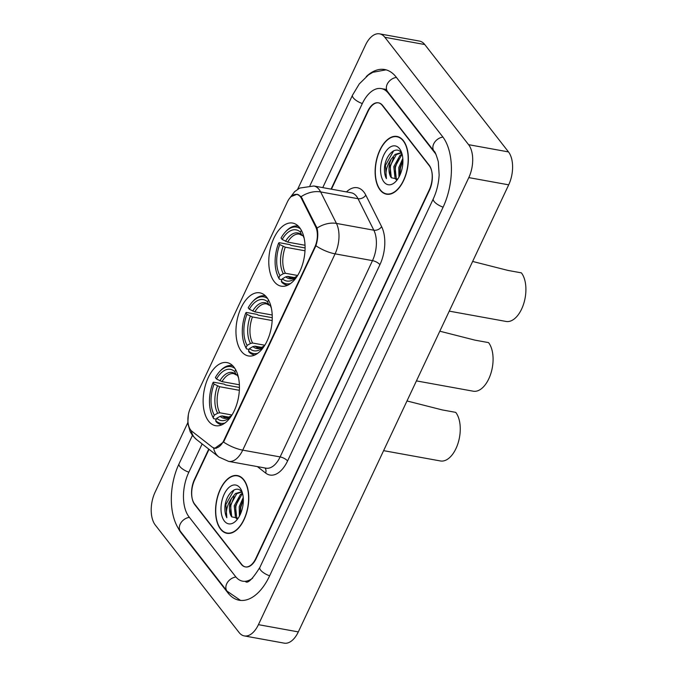 <?xml version="1.0" encoding="UTF-8"?>
<svg xmlns="http://www.w3.org/2000/svg" width="677" height="677" viewBox="0 0 677 677"><rect width="100%" height="100%" fill="white"/><g stroke="black" fill="none" stroke-linecap="round" stroke-linejoin="round"><path stroke-width="1.02" d="M241.41 351.371A32.064 17.509 -79.7 0 0 248.383 355.933A32.064 17.509 -79.7 0 0 269.607 334.523A32.064 17.509 -79.7 0 0 266.806 297.398A32.064 17.509 -79.7 0 0 259.833 292.836A32.064 17.509 -79.7 0 0 238.609 314.238A32.064 17.509 -79.7 0 0 241.41 351.371M274.236 281.615A32.064 17.509 -79.7 0 0 281.209 286.176A32.064 17.509 -79.7 0 0 302.433 264.766A32.064 17.509 -79.7 0 0 299.632 227.641A32.064 17.509 -79.7 0 0 292.659 223.072A32.064 17.509 -79.7 0 0 271.435 244.482A32.064 17.509 -79.7 0 0 274.236 281.615M208.584 421.128A32.064 17.509 -79.7 0 0 215.557 425.689A32.064 17.509 -79.7 0 0 236.781 404.287A32.064 17.509 -79.7 0 0 233.98 367.154A32.064 17.509 -79.7 0 0 227.007 362.593A32.064 17.509 -79.7 0 0 205.783 383.994A32.064 17.509 -79.7 0 0 208.584 421.128M190.669 429.997A16.333 8.919 -79.7 0 0 191.913 431.257L212.011 446.955A16.333 8.919 -79.7 0 0 214.321 448.013A16.333 8.919 -79.7 0 0 223.842 440.422L314.729 247.283A16.333 8.919 -79.7 0 0 315.634 226.736L301.46 198.471A16.333 8.919 -79.7 0 0 296.856 194.468A16.333 8.919 -79.7 0 0 287.327 202.059L190.533 407.774A16.333 8.919 -79.7 0 0 190.669 429.997M209.032 449.316L194.612 479.959A18.152 9.91 -79.7 0 0 194.773 504.653L241.291 564.305A18.152 9.91 -79.7 0 0 245.235 566.886A18.152 9.91 -79.7 0 0 255.821 558.449L429.294 189.805A18.152 9.91 -79.7 0 0 429.133 165.112L382.623 105.451A18.152 9.91 -79.7 0 0 378.671 102.87A18.152 9.91 -79.7 0 0 368.085 111.307L331.442 189.188M436.106 154.661A32.674 17.839 -79.7 0 0 434.888 152.892L388.37 93.231A32.674 17.839 -79.7 0 0 381.261 88.585A32.674 17.839 -79.7 0 0 362.212 103.776L322.76 187.614M202.144 443.934L188.739 472.419A32.674 17.839 -79.7 0 0 189.018 516.873L235.537 576.525A32.674 17.839 -79.7 0 0 242.645 581.179A32.674 17.839 -79.7 0 0 252.699 578.09M187.741 422.829L155.109 492.162A24.203 13.218 -79.7 0 0 155.321 525.09L239.049 632.47A24.203 13.218 -79.7 0 0 244.312 635.915A24.203 13.218 -79.7 0 0 258.428 624.659L468.797 177.602A24.203 13.218 -79.7 0 0 468.586 144.675L384.858 37.294A24.203 13.218 -79.7 0 0 379.594 33.85A24.203 13.218 -79.7 0 0 365.478 45.105L297.626 189.306M244.312 635.915L284.213 643.15A24.203 13.218 -79.7 0 0 298.32 631.895L508.689 184.838A24.203 13.218 -79.7 0 0 508.486 151.91L424.75 44.53A24.203 13.218 -79.7 0 0 419.486 41.085L379.594 33.85M177.856 527.485A52.027 28.417 -79.7 0 0 181.351 533.163L227.87 592.824A52.027 28.417 -79.7 0 0 239.184 600.228A52.027 28.417 -79.7 0 0 269.531 576.034L443.003 207.39A52.027 28.417 -79.7 0 0 442.555 136.593L396.037 76.941A52.027 28.417 -79.7 0 0 384.722 69.536A52.027 28.417 -79.7 0 0 366.249 76.577M220.55 529.135A29.339 16.028 -79.7 0 0 226.93 533.307A29.339 16.028 -79.7 0 0 246.352 513.716A29.339 16.028 -79.7 0 0 243.788 479.739A29.339 16.028 -79.7 0 0 237.407 475.567A29.339 16.028 -79.7 0 0 217.986 495.158A29.339 16.028 -79.7 0 0 220.55 529.135M380.119 190.017A29.339 16.028 -79.7 0 0 386.499 194.197A29.339 16.028 -79.7 0 0 405.929 174.607A29.339 16.028 -79.7 0 0 403.365 140.63A29.339 16.028 -79.7 0 0 396.984 136.449A29.339 16.028 -79.7 0 0 377.554 156.04A29.339 16.028 -79.7 0 0 380.119 190.017M291.135 196.601L297.101 194.24L301.138 196.66L317.039 228.09C318.325 233.438 317.945 239.32 315.897 245.751L224.214 440.761L223.528 442.039L214.702 448.36L212.612 447.336M208.744 449.088L194.494 479.384A18.152 9.91 -79.7 0 0 194.646 504.077L241.655 564.364A18.152 9.91 -79.7 0 0 245.599 566.945A18.152 9.91 -79.7 0 0 256.185 558.508L429.421 190.372A18.152 9.91 -79.7 0 0 429.26 165.679L382.251 105.392A18.152 9.91 -79.7 0 0 378.308 102.811A18.152 9.91 -79.7 0 0 367.721 111.248L331.078 189.12M243.669 479.993A29.043 15.859 -79.7 0 0 237.356 475.863A29.043 15.859 -79.7 0 0 218.129 495.251A29.043 15.859 -79.7 0 0 220.668 528.881A29.043 15.859 -79.7 0 0 226.981 533.011A29.043 15.859 -79.7 0 0 246.208 513.623A29.043 15.859 -79.7 0 0 243.669 479.993M236.832 518.895L235.478 517.533L234.225 505.778L240.47 494.422L242.51 493.262M237.458 518.624L236.722 517.753L235.469 506.007L241.723 494.642L242.688 493.998M239.396 516.17L239.209 506.684L243.229 497.561M240.208 514.554L240.462 506.912L243.331 499.44M241.748 491.934C236.493 484.182 225.949 494.007 224.916 506.65C224.662 511.127 225.306 514.816 226.837 517.727C225.534 511.347 227.125 504.847 231.619 498.247A13.675 7.472 -79.7 0 0 231.737 516.856L230.485 505.101L236.73 493.745L241.105 492.196M231.619 498.247L235.486 493.516L240.487 492.044L242.307 492.754M224.358 521.036A19.726 10.773 -79.7 0 0 236.408 520.41A19.726 10.773 -79.7 0 0 241.748 490.969A19.726 10.773 -79.7 0 0 239.98 487.838A19.726 10.773 -79.7 0 0 224.189 494.202A19.726 10.773 -79.7 0 0 224.358 521.036M231.737 516.856L238.143 518.21M226.837 517.727L225.881 504.5L234.081 489.903M230.578 514.283L230.874 505.406L234.022 496.622M235.562 515.189L235.858 506.311L239.006 497.527M240.36 514.215L240.843 507.208L243.331 499.677M403.247 140.884A29.043 15.859 -79.7 0 0 396.925 136.754A29.043 15.859 -79.7 0 0 377.707 156.142A29.043 15.859 -79.7 0 0 380.237 189.763A29.043 15.859 -79.7 0 0 386.559 193.901A29.043 15.859 -79.7 0 0 405.777 174.514A29.043 15.859 -79.7 0 0 403.247 140.884M396.4 179.786L395.055 178.415L393.802 166.669L400.048 155.304L402.079 154.144M397.027 179.515L396.299 178.643L395.046 166.897L401.292 155.532L402.265 154.881M398.965 177.052L398.787 167.574L402.807 158.452M399.785 175.436L400.031 167.794L402.9 160.331M401.326 152.816C396.062 145.073 385.518 154.898 384.494 167.541C384.24 172.009 384.875 175.707 386.415 178.618C385.103 172.237 386.694 165.738 391.196 159.129A13.675 7.472 -79.7 0 0 391.314 177.738L390.062 165.992L396.307 154.627L400.674 153.087M391.196 159.129L395.063 154.407L400.056 152.934L401.884 153.637M383.927 181.927A19.726 10.773 -79.7 0 0 395.977 181.301A19.726 10.773 -79.7 0 0 401.326 151.86A19.726 10.773 -79.7 0 0 399.557 148.72A19.726 10.773 -79.7 0 0 383.757 155.084A19.726 10.773 -79.7 0 0 383.927 181.927M391.314 177.738L397.721 179.1M386.415 178.618L385.458 165.383L393.659 150.793M390.147 175.174L390.443 166.288L393.591 157.513M395.14 176.079L395.427 167.194L398.584 158.418M399.938 175.106L400.42 168.099L402.908 160.567M383.614 450.654L440.439 460.961A26.623 14.539 -79.7 0 0 458.058 443.19A26.623 14.539 -79.7 0 0 455.731 412.369L442.267 409.923L406.995 400.962M229.165 417.176L222.234 415.923L220.118 416.355L216.758 418.268A26.014 14.209 -79.7 0 0 231.289 416.093M216.344 419.165L213.72 418.691L213.204 417.489A28.798 15.723 -79.7 0 1 211.783 414.612A28.798 15.723 -79.7 0 1 212.984 382.64L213.492 382.183L224.163 384.121L225.475 384.934L239.438 387.464M232.736 365.741A30.008 16.383 -79.7 0 0 232.126 365.605A30.008 16.383 -79.7 0 0 220.321 370.835L219.585 371.639A28.798 15.723 -79.7 0 0 215.379 377.546L216.513 379.002L222.022 381.625L239.387 384.781M224.967 423.007A28.798 15.723 -79.7 0 1 215.65 420.629L216.166 421.83A30.008 16.383 -79.7 0 0 221.413 424.665A30.008 16.383 -79.7 0 0 222.031 424.75M234.877 368.415A28.798 15.723 -79.7 0 0 219.585 371.639M235.672 369.744L234.784 371.639A26.014 14.209 -79.7 0 0 216.513 379.002M238.363 377.106A26.014 14.209 -79.7 0 0 237.229 374.779L237.542 374.119M215.65 420.629L216.758 418.268M237.525 375.481L235.943 374.373L234.784 371.639M237.229 374.779L238.507 377.741A23.272 12.711 -79.7 0 0 238.397 377.512M222.022 381.625A22.383 12.228 -79.7 0 1 233.793 373.662L236.391 374.999L235.943 374.373A23.272 12.711 -79.7 0 0 219.89 380.846M211.783 414.612L212.197 415.619A30.008 16.383 -79.7 0 0 213.72 418.691M212.984 382.64L214.118 384.087A26.014 14.209 -79.7 0 0 214.313 415.128L213.204 417.489M239.345 390.299L219.619 386.719L214.118 384.087M214.313 415.128L217.672 413.215L219.788 412.784L231.991 414.993M416.44 380.897L473.265 391.204A26.623 14.539 -79.7 0 0 490.884 373.433A26.623 14.539 -79.7 0 0 488.557 342.613L475.085 340.167L439.822 331.205M261.991 347.419L255.06 346.167L252.944 346.599L249.585 348.511A26.014 14.209 -79.7 0 0 264.115 346.336M249.161 349.408L246.546 348.934L246.03 347.733A28.798 15.723 -79.7 0 1 244.609 344.855A28.798 15.723 -79.7 0 1 245.81 312.884L246.31 312.427L256.989 314.365L258.301 315.177L272.264 317.708M264.952 295.849L265.536 295.959A30.008 16.383 -79.7 0 0 264.952 295.849A30.008 16.383 -79.7 0 0 253.147 301.079L252.411 301.883A28.798 15.723 -79.7 0 0 248.205 307.79L249.339 309.245L254.84 311.869L272.213 315.025M257.793 353.25A28.798 15.723 -79.7 0 1 248.476 350.872L248.992 352.074A30.008 16.383 -79.7 0 0 254.239 354.9A30.008 16.383 -79.7 0 0 254.857 354.993M267.703 298.65A28.798 15.723 -79.7 0 0 252.411 301.883M268.498 299.987L267.601 301.883A26.014 14.209 -79.7 0 0 249.339 309.245M271.189 307.35A26.014 14.209 -79.7 0 0 270.055 305.022L270.368 304.362M248.476 350.872L249.585 348.511M270.351 305.725L268.769 304.616L267.601 301.883M270.055 305.022L271.308 307.933A23.272 12.711 -79.7 0 0 271.223 307.756M254.84 311.869A22.383 12.228 -79.7 0 1 266.62 303.905L269.218 305.242L268.769 304.616A23.272 12.711 -79.7 0 0 252.716 311.09M244.609 344.855L245.023 345.862A30.008 16.383 -79.7 0 0 246.546 348.934M245.81 312.884L246.944 314.331A26.014 14.209 -79.7 0 0 247.139 345.372L246.03 347.733M272.171 320.543L252.445 316.963L246.944 314.331M247.139 345.372L250.498 343.459L252.614 343.027L264.817 345.236M449.266 311.141L506.091 321.448A26.623 14.539 -79.7 0 0 523.71 303.677A26.623 14.539 -79.7 0 0 521.383 272.856L507.911 270.411L472.648 261.449M294.817 277.663L287.886 276.411L285.77 276.842L282.411 278.755A26.014 14.209 -79.7 0 0 296.941 276.58M281.987 279.652L279.373 279.178L278.856 277.976A28.798 15.723 -79.7 0 1 277.435 275.099A28.798 15.723 -79.7 0 1 278.636 243.119L279.136 242.671L289.807 244.609L291.127 245.421L305.09 247.951M298.388 226.228A30.008 16.383 -79.7 0 0 297.778 226.093A30.008 16.383 -79.7 0 0 285.973 231.322L285.237 232.126A28.798 15.723 -79.7 0 0 281.031 238.033L282.165 239.489L287.666 242.112L305.031 245.269M290.619 283.494A28.798 15.723 -79.7 0 1 281.302 281.116L281.818 282.317A30.008 16.383 -79.7 0 0 287.056 285.144A30.008 16.383 -79.7 0 0 287.683 285.237M300.529 228.894A28.798 15.723 -79.7 0 0 285.237 232.126M301.324 230.231L300.427 232.126A26.014 14.209 -79.7 0 0 282.165 239.489M304.015 237.585A26.014 14.209 -79.7 0 0 302.881 235.266L303.186 234.606M281.302 281.116L282.411 278.755M303.178 235.968L301.595 234.86L300.427 232.126M302.881 235.266L304.125 238.169A23.272 12.711 -79.7 0 0 304.049 237.999M287.666 242.112A22.383 12.228 -79.7 0 1 299.446 234.149L302.044 235.486L301.595 234.86A23.272 12.711 -79.7 0 0 285.542 241.334M277.435 275.099L277.841 276.106A30.008 16.383 -79.7 0 0 279.373 279.178M278.636 243.119L279.77 244.575A26.014 14.209 -79.7 0 0 279.965 275.615L278.856 277.976M304.997 250.786L285.271 247.207L279.77 244.575M279.965 275.615L283.325 273.703L285.44 273.271L297.643 275.48M223.842 440.422L224.332 440.507M314.729 247.283L315.22 247.367M315.634 226.736L316.624 226.913M301.46 198.471L302.45 198.657M309.956 185.633L352.522 95.169A9.681 3.554 25.2 0 0 362.322 103.547M396.417 77.432A9.681 7.286 142.1 0 0 387.219 84.185A9.681 7.286 142.1 0 0 387.566 91.581L434.075 151.242C434.829 151.166 436.233 154.635 438.298 161.659L439.153 175.005C438.628 183.594 436.682 191.523 433.322 198.784L259.85 567.428C252.631 578.911 247.892 583.676 245.641 581.721M442.927 137.084A9.681 7.286 142.1 0 0 433.737 143.837A9.681 7.286 142.1 0 0 434.075 151.242M443.113 207.162A9.681 3.554 -154.8 0 1 433.322 198.784M269.641 575.805A9.681 3.554 -154.8 0 1 259.85 567.428M240.555 600.414L227.066 591.165A9.681 7.286 -37.9 0 1 226.719 583.769A9.681 7.286 -37.9 0 1 235.934 577.016M227.066 591.165L180.547 531.513A9.681 7.286 -37.9 0 1 180.2 524.108A9.681 7.286 -37.9 0 1 189.399 517.355M180.547 531.513C168.421 516.416 168.581 485.747 179.058 463.821A9.681 3.554 25.2 0 0 188.849 472.191M424.75 44.53L384.858 37.294M508.486 151.91L468.586 144.675M508.689 184.838L468.797 177.602M298.32 631.895L258.428 624.659M228.564 592.942L227.87 592.824M181.91 533.264L181.351 533.163M388.928 93.333L388.37 93.231M346.455 191.913A30.253 16.519 100.3 0 1 363.862 192.031A30.253 16.519 100.3 0 1 365.808 195.145L381.608 226.634A30.253 16.519 100.3 0 1 379.924 264.682L287.564 460.969A30.253 16.519 100.3 0 1 265.646 473.062L257.378 466.605M301.138 196.66A21.173 14.352 -26.6 0 1 320.636 191.921L358.04 198.708A24.203 13.218 -79.7 0 0 356.483 196.22A24.203 13.218 -79.7 0 0 351.219 192.776L313.815 185.989A24.203 13.218 100.3 0 1 319.079 189.433A24.203 13.218 100.3 0 1 320.636 191.921L336.435 223.418A24.203 13.218 100.3 0 1 335.09 253.85L242.73 450.137A21.173 7.777 -154.8 0 1 223.528 442.039M188.358 414.679L187.774 423.269L190.237 431.858L192.649 435.658L196.542 439.559A21.173 17.052 -52 0 1 191.21 430.614M315.897 245.751A21.173 7.777 25.2 0 0 335.09 253.85L372.494 260.637A24.203 13.218 -79.7 0 0 373.839 230.205L358.04 198.708A6.051 4.104 153.4 0 0 365.808 195.145M317.039 228.09A21.173 14.352 -26.6 0 1 336.435 223.418L373.839 230.205A6.051 4.104 153.4 0 0 381.608 226.634M196.542 439.559L218.933 457.043A21.173 17.052 -52 0 1 213.577 447.971M287.564 460.969A6.051 2.226 -154.8 0 0 280.126 456.924L242.73 450.137A24.203 13.218 100.3 0 1 228.614 461.384L266.01 468.171A24.203 13.218 -79.7 0 0 280.126 456.924L372.494 260.637A6.051 2.226 -154.8 0 1 379.924 264.682M265.646 473.062A6.051 4.874 128 0 0 265.003 467.993M222.234 415.923A22.383 12.228 -79.7 0 0 225.796 417.709L227.734 417.667L231.644 415.551M220.118 416.355A23.272 12.711 -79.7 0 0 231.627 415.576M217.495 385.932A23.272 12.711 -79.7 0 0 217.672 413.215M219.619 386.719A22.383 12.228 -79.7 0 0 219.788 412.784M255.06 346.167A22.383 12.228 -79.7 0 0 258.622 347.953L260.56 347.902L264.47 345.795M252.944 346.599A23.272 12.711 -79.7 0 0 264.453 345.82M250.321 316.176A23.272 12.711 -79.7 0 0 250.498 343.459M252.445 316.963A22.383 12.228 -79.7 0 0 252.614 343.027M287.886 276.411A22.383 12.228 -79.7 0 0 291.448 278.196L293.386 278.145L297.296 276.03A23.272 12.711 -79.7 0 1 285.77 276.842M283.147 246.42A23.272 12.711 -79.7 0 0 283.325 273.703M285.271 247.207A22.383 12.228 -79.7 0 0 285.44 273.271M214.321 448.013L216.2 448.352M296.856 194.468L298.785 194.815M179.058 463.821L192.437 435.387M386.068 69.841L372.858 72.295L368.508 74.859L359.275 83.923L352.522 95.169M384.257 89.127C384.57 88.814 385.67 89.635 387.566 91.581M386.559 89.542L381.261 88.585M313.815 185.989L299.784 188.054L294.656 191.625L289.502 198.429M218.933 457.043L228.614 461.384M239.607 476.269L237.356 475.863M229.241 533.417L226.981 533.011M399.185 137.16L396.925 136.754M388.818 194.307L386.559 193.901M232.71 365.715L232.126 365.605M221.997 424.767L221.413 424.665M254.823 355.01L254.239 354.9M298.362 226.203L297.778 226.093M287.649 285.254L287.056 285.144"/></g></svg>
